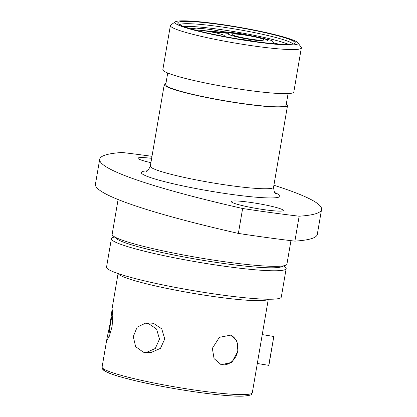 <?xml version="1.0" encoding="UTF-8"?>
<svg xmlns="http://www.w3.org/2000/svg" width="417" height="417" viewBox="0 0 417 417"><rect width="100%" height="100%" fill="white"/><g stroke="black" fill="none" stroke-linecap="round" stroke-linejoin="round"><path stroke-width="0.63" d="M228.725 33.402L209.271 31.619L228.787 33.391A20.125 1.929 9.7 0 0 228.12 33.751A20.125 1.929 9.7 0 0 247.63 39.042A20.125 1.929 9.7 0 0 267.792 40.532A20.125 1.929 9.7 0 0 256.757 36.878A20.125 1.929 9.7 0 0 235.673 33.527L198.596 30.128A16.117 1.543 -170.3 0 1 209.271 31.603A16.117 1.543 -170.3 0 1 224.32 35.758A16.117 1.543 -170.3 0 1 222.647 36.149A16.117 1.543 -170.3 0 1 222.496 36.154M197.392 28.982A17.587 1.684 -170.3 0 1 197.392 28.945A17.587 1.684 -170.3 0 1 199.217 28.518A17.587 1.684 -170.3 0 1 221.578 31.499L234.359 32.828A25.01 2.398 -170.3 0 1 239.181 33.402A54.705 5.244 -170.3 0 1 253.651 36.232A54.705 5.244 9.7 0 0 239.181 33.402A25.01 2.398 9.7 0 0 234.359 32.828L221.578 31.499A17.587 1.684 9.7 0 0 199.217 28.518A17.587 1.684 9.7 0 0 197.392 28.945A17.587 1.684 9.7 0 0 197.392 28.982L194.833 28.716L197.392 28.982M233.739 34.032A16.117 1.543 9.7 0 0 232.066 34.423A16.117 1.543 9.7 0 0 244.18 38.025A16.117 1.543 9.7 0 0 262.173 40.246A16.117 1.543 9.7 0 0 263.841 39.855A16.117 1.543 9.7 0 0 251.727 36.258A16.117 1.543 9.7 0 0 233.739 34.032M240.651 39.38A16.117 1.543 -170.3 0 1 255.439 41.591M228.115 33.767L228.12 33.751A20.125 1.929 9.7 0 0 228.115 33.767A20.125 1.929 9.7 0 0 247.625 39.062A20.125 1.929 9.7 0 0 267.787 40.548A20.125 1.929 9.7 0 0 267.787 40.543L267.792 40.532M194.843 29.93A16.117 1.543 -170.3 0 1 198.591 30.149L198.596 30.128M259.645 37.54A54.705 5.244 -170.3 0 1 271.639 40.496A25.01 2.398 -170.3 0 1 272.562 41.179L273.484 42.842A17.587 1.684 -170.3 0 1 278.248 44.046A17.587 1.684 9.7 0 0 273.484 42.842L272.562 41.179A25.01 2.398 9.7 0 0 271.639 40.496A54.705 5.244 9.7 0 0 259.645 37.54M190.72 28.778A54.705 5.244 -170.3 0 1 192.935 28.528A25.01 2.398 -170.3 0 1 194.833 28.716A25.01 2.398 9.7 0 0 192.935 28.528A54.705 5.244 9.7 0 0 190.72 28.778M237.904 350.999L236.934 340.965L230.684 335.143L219.384 337.332L212.352 348.336L214.057 358.61L221.26 364.734L231.888 362.331L237.904 350.999M220.76 364.562A15.533 12.755 107.7 0 0 237.711 350.937A15.533 12.755 107.7 0 0 230.2 334.997M112.095 326.422L112.856 314.465L112.116 309.174L110.244 323.097L107.054 338.031L107.106 339.834L109.39 336.118L112.095 326.422M112.752 312.698A15.533 1.188 -80.7 0 0 110.594 323.154A15.533 1.188 -80.7 0 0 108.785 337.468M289.075 44.39A59.589 5.713 -170.3 0 1 225.331 36.696A59.589 5.713 -170.3 0 1 177.96 23.451A59.589 5.713 -170.3 0 1 183.96 21.413A59.589 5.713 -170.3 0 1 253.202 30.175A59.589 5.713 -170.3 0 1 294.892 43.441A59.589 5.713 -170.3 0 1 289.075 44.39M292.901 44.077A57.64 5.525 9.7 0 0 247.516 31.244A57.64 5.525 9.7 0 0 185.357 23.706A57.64 5.525 9.7 0 0 179.623 24.712M291.66 44.953A62.524 5.994 9.7 0 0 297.957 42.821A62.524 5.994 9.7 0 0 248.251 28.924A62.524 5.994 9.7 0 0 181.374 20.85A62.524 5.994 9.7 0 0 175.27 21.851A62.524 5.994 9.7 0 0 219.008 35.768A62.524 5.994 9.7 0 0 291.66 44.953M297.957 42.821L301.142 47.272A66.428 6.364 -170.3 0 1 301.34 47.929A66.428 6.364 -170.3 0 1 294.449 49.545A66.428 6.364 -170.3 0 1 220.306 40.376A66.428 6.364 -170.3 0 1 170.381 25.541A66.428 6.364 -170.3 0 1 170.788 24.994L175.27 21.851M234.026 200.947A26.375 2.528 9.7 0 0 231.289 201.588A26.375 2.528 9.7 0 0 251.117 207.478A26.375 2.528 9.7 0 0 280.552 211.117A26.375 2.528 9.7 0 0 283.289 210.476A26.375 2.528 9.7 0 0 263.466 204.585A26.375 2.528 9.7 0 0 234.026 200.947M151.647 158.319A26.375 2.528 9.7 0 0 140.706 157.579A26.375 2.528 9.7 0 0 137.97 158.22A26.375 2.528 9.7 0 0 150.907 162.666M118.094 199.535L112.152 234.291A88.654 8.496 9.7 0 0 113.137 235.897L116.567 238.701A84.745 8.121 9.7 0 0 186.18 257.383A84.745 8.121 9.7 0 0 273.906 267.782A84.745 8.121 9.7 0 0 281.298 266.859L285.463 265.353A88.654 8.496 9.7 0 0 286.927 264.17L290.946 240.656M114.44 236.96L112.856 237.534A88.654 8.496 9.7 0 0 111.396 238.722A88.654 8.496 9.7 0 0 178.028 258.514A88.654 8.496 9.7 0 0 276.971 270.748A88.654 8.496 9.7 0 0 286.171 268.595A88.654 8.496 9.7 0 0 285.186 266.989L283.883 265.926M113.137 235.897A88.654 8.496 9.7 0 0 185.961 255.444A88.654 8.496 9.7 0 0 277.727 266.322A88.654 8.496 9.7 0 0 285.463 265.353M165.935 83.457A62.524 5.994 9.7 0 0 164.272 84.479A62.524 5.994 9.7 0 0 211.263 98.438A62.524 5.994 9.7 0 0 281.042 107.065A62.524 5.994 9.7 0 0 287.527 105.548A62.524 5.994 9.7 0 0 286.302 104.031M167.717 73.011L165.716 84.729A61.059 5.854 9.7 0 0 211.607 98.36A61.059 5.854 9.7 0 0 279.75 106.783A61.059 5.854 9.7 0 0 286.083 105.303L288.084 93.59M170.381 25.541L162.844 69.634A66.428 6.364 9.7 0 0 212.774 84.469A66.428 6.364 9.7 0 0 286.912 93.632A66.428 6.364 9.7 0 0 293.808 92.021L301.34 47.929M268.298 299.234L257.43 362.759M111.396 238.722L106.533 267.177A88.654 8.496 9.7 0 0 173.159 286.974A88.654 8.496 9.7 0 0 272.108 299.208A88.654 8.496 9.7 0 0 281.303 297.055L286.171 268.595M257.315 363.483L268.725 365.344L273.427 338.802L273.448 336.425L262.251 334.59M143.396 352.219L135.634 346.652L133.273 336.597L137.125 327.173L145.465 323.196L148.311 323.462L156.547 329.013L159.502 339.052L155.28 348.503L146.289 352.48L143.396 352.219M146.294 352.49L151.46 352.344L160.493 348.351L164.746 338.927L161.749 328.867L153.472 323.321L150.636 323.06M151.991 156.323A195.385 18.729 9.7 0 0 122.108 152.486A293.073 28.09 -170.3 0 0 99.699 159.242L95.441 184.163A293.073 28.09 9.7 0 0 238.368 233.421A195.385 18.729 9.7 0 0 294.892 241.13A293.073 28.09 9.7 0 0 317.301 234.375L321.559 209.454A293.073 28.09 -170.3 0 1 299.151 216.209L294.892 241.13M299.151 216.209A195.385 18.729 9.7 0 1 242.631 208.5A293.073 28.09 -170.3 0 1 99.699 159.242M273.906 185.237A293.073 28.09 -170.3 0 1 321.559 209.454M242.631 208.5L238.368 233.421M288.6 44.4A57.64 5.525 9.7 0 0 238.227 32.328A57.64 5.525 9.7 0 0 184.898 26.391A57.64 5.525 9.7 0 0 183.574 26.448M244.409 394.576A76.202 7.303 9.7 0 0 252.316 392.725C250.591 393.971 255.074 395.092 242.741 396.15C224.591 396.948 170.636 389.197 135.822 380.841L121.946 377.291C115.228 375.404 110.213 373.7 106.914 372.167L104.068 370.577C102.473 369.373 101.816 368.195 102.097 367.043A76.202 7.303 9.7 0 0 159.367 384.062A76.202 7.303 9.7 0 0 244.409 394.576M274.928 192.675A70.337 6.74 -170.3 0 1 272.666 197.908A70.337 6.74 -170.3 0 1 181.103 185.534A70.337 6.74 -170.3 0 1 147.222 170.845M146.32 171.272C147.206 171.637 148.535 169.928 150.313 166.143A62.524 5.994 9.7 0 0 197.304 180.108A62.524 5.994 9.7 0 0 267.083 188.734A62.524 5.994 9.7 0 0 273.568 187.212L287.527 105.548M118.235 273.615A76.202 7.303 9.7 0 0 177.83 290.586A76.202 7.303 9.7 0 0 260.469 300.641A76.202 7.303 9.7 0 0 268.131 299.234M242.36 396.114A74.247 7.115 -170.3 0 1 158.111 385.6A74.247 7.115 -170.3 0 1 103.797 369.029M252.316 392.725L257.44 362.759M145.465 323.191L150.636 323.05M102.097 367.043L107.054 338.031M111.881 309.795L118.079 273.557M150.313 166.143L164.272 84.479M273.568 187.212C273.995 191.382 274.683 193.436 275.632 193.373M273.427 338.802L269.064 364.328"/></g></svg>

